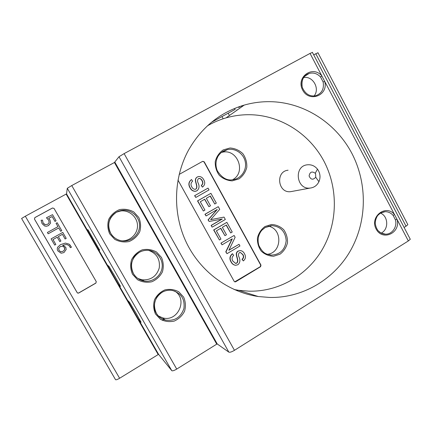<?xml version="1.0" encoding="UTF-8"?>
<svg xmlns="http://www.w3.org/2000/svg" width="432" height="432" viewBox="0 0 432 432"><rect width="100%" height="100%" fill="white"/><g stroke="black" fill="none" stroke-linecap="round" stroke-linejoin="round"><path stroke-width="0.65" d="M25.315 216.232L21.6 218.484L115.517 379.642C115.954 380.052 117.32 379.593 119.61 378.259L25.315 216.232L66.539 193.865L67.289 188.282L171.79 370.683L158.62 354.418L138.834 319.928L141.091 322.272L135.967 313.022L129.616 302.373L127.548 300.245L138.834 319.928M71.761 185.555L114.421 162.513L216.74 344.147L176.726 369.079L71.761 185.555L67.289 188.282M114.421 162.513L119.005 156.73L228.852 352.145L217.253 343.975L114.89 162.232M228.852 352.145C229.883 352.523 231.757 351.918 234.463 350.32L124.108 153.619L119.005 156.73M124.108 153.619L310.046 53.417L324.729 81.427L323.131 81.977C324.292 88.835 321.851 93.415 315.792 95.715C309.793 96.827 305.289 94.057 302.287 87.41C301.115 80.217 303.383 75.568 309.096 73.456C313.448 72.333 317.261 73.516 320.528 77.009L321.84 75.913C312.682 64.832 295.634 77.225 302.643 90.04C309.274 103.016 328.666 95.31 324.729 81.427L408.343 240.937L410.287 239.269L409.892 238.523M312.433 52.439L310.046 53.417M313.708 54.869L315.792 53.746L406.048 226.206L404.082 227.432M317.984 52.807L315.792 53.746M118.859 285.093L120.506 286.394L115.171 276.745L108.923 266.279L107.444 265.194L127.548 300.245M87.988 229.77L87.118 229.748L98.658 249.869L99.695 250.193L87.988 229.77M95.866 283.127L96.277 281.653L54.032 208.408L52.51 207.986L34.879 217.577L34.447 219.067L77.188 292.664L77.825 293.15L78.694 293.042L95.866 283.127L96.233 281.588L54.038 208.44L52.52 208.019L34.911 217.598L34.484 219.089L77.171 292.588L77.803 293.074L78.667 292.966L95.818 283.063M66.15 194.103L158.193 354.564L119.61 378.259M239.922 107.104L239.614 106.531M236.866 109.804L237.238 110.014M229.43 115.511L228.177 113.2M406.048 226.206L407.862 224.678L407.56 224.1M234.463 350.32L408.343 240.937M216.74 344.147L217.253 343.975M171.79 370.683C172.519 371.115 174.161 370.58 176.726 369.079M158.193 354.564L158.62 354.418M118.838 285.055L119.594 284.612M138.802 319.869L139.563 319.41M107.444 265.194L98.658 249.869L99.376 249.442M211.513 122.272L235.154 109.399L234.625 108.416M237.163 290.806L238.102 290.234M223.16 118.768L221.972 116.575M269.568 297.448C304.538 298.274 337.586 277.177 352.96 245.9C367.195 217.291 366.719 181.802 351.815 153.257C336.787 124.805 307.876 104.755 276.21 101.979C265.421 101.088 254.767 102.119 244.247 105.079C220.115 112.282 201.523 127.327 188.471 150.217C173.335 178.038 172.525 213.781 186.489 242.784C200.561 271.75 228.328 292.151 258.255 296.53L269.568 297.448M355.876 140.843L363.933 156.211M394.513 214.547L393.098 215.395L395.372 219.726L397.03 219.359C401.085 232.81 382.547 241.569 376.153 229.063C369.409 216.734 385.9 203.839 394.513 214.547M47.806 219.035L46.445 217.76L52.526 214.661L56.074 220.811L54.961 221.422L52.169 216.589L48.676 218.317M56.074 220.811L54.972 221.438L52.159 216.567L48.659 218.3L49.972 219.942M49.421 219.137L49.988 219.964L50.582 223.106L48.465 225.639L46.348 226.255L44.69 225.974M48.465 225.644L46.332 226.244L44.334 225.823M44.399 224.327L43.157 223.042L42.487 220.153L43.162 223.063M61.787 230.699L60.68 231.314L58.741 227.961L48.168 233.788L47.401 232.47L57.98 226.643L56.063 223.322L57.17 222.712L61.787 230.699L60.68 231.309L58.741 227.961M65.119 238.993L62.419 234.328L58.347 236.585L60.917 241.024L59.805 241.639L57.235 237.2L52.985 239.56L55.836 244.474L54.724 245.095L51.111 238.864L62.77 232.4L66.22 238.378L65.119 238.993L62.419 234.328M52.996 239.555L55.836 244.474M65.432 243.108L69.142 244.15L71.48 247.153L70.362 247.698L69.66 246.456M62.802 245.241L65.669 247.201L65.988 247.882M57.413 247.903L57.683 247.19L60.583 244.588L65.437 243.103L69.147 244.166L70.335 245.317M57.683 247.19L60.593 244.577L65.432 243.092M163.739 319.567L162.378 320.387M70.362 247.698L70.006 247.007M57.958 251.003C57.175 249.793 57.083 248.53 57.683 247.207M66.204 249.426L63.947 252.58L61.139 253.217L57.947 251.014M69.989 247.018C69.201 245.543 67.959 244.717 66.263 244.539L62.775 245.252L65.68 247.217L66.204 249.442M58.347 236.585L60.917 241.024M57.98 226.643L56.063 223.322M58.736 227.956L48.168 233.788M43.157 223.042L45.236 224.667L47.741 224.262L49.135 222.691L48.762 220.342M42.098 223.684L41.094 220.271L42.476 220.153M44.669 225.974L42.088 223.668M49.955 219.953L50.566 223.096L48.443 225.628M48.778 220.331L46.445 217.766M58.741 248.287L59.038 250.43L60.75 251.77L63.088 251.305L64.654 249.669L64.406 247.477L62.662 246.132L60.323 246.575L58.73 248.303M64.654 249.669L64.714 248.195M63.088 251.305L64.649 249.647M60.75 251.77L63.083 251.284M59.038 250.43L60.75 251.748M58.666 248.616L59.038 250.409M234.149 289.526L238.669 290.32L248.929 291.168C280.654 291.989 310.786 273.019 324.848 244.755C337.856 218.905 337.457 186.791 323.87 161.023C310.176 135.329 283.824 117.331 255.069 114.961C245.268 114.199 235.602 115.171 226.066 117.877C219.559 119.75 213.338 122.407 207.414 125.842M288.085 170.219C275.26 171.369 277.841 193.325 290.601 191.673L292.453 191.333M179.15 174.425L202.673 161.336L204.217 161.806L260.987 265.14L260.577 266.701L235.694 281.761L234.997 281.907L234.182 281.351L177.962 180.058M234.727 281.842L260.312 266.657L260.717 265.097L204.023 161.908L202.592 161.379M228.906 250.15L239.009 244.296L228.83 250.301L235.132 237.281L234.133 235.478L220.925 243.14L222.08 244.836L232.222 238.837M232.297 238.837L225.99 251.872L227 253.687L225.763 251.851L232 238.966M210.643 219.656L224.03 217.102L210.654 219.677L212.231 217.89M212.236 217.89L219.731 209.331L218.257 206.669L205.135 214.245L206.08 215.946L217.242 209.488L208.262 219.872L209.153 221.476L222.28 219.019L211.334 225.396L212.069 227.102L211.129 225.412L222.053 219.024M209.153 221.476L208.057 219.893L217.026 209.612M206.08 215.946L204.935 214.272L218.257 206.669M194.794 195.647L195.804 197.456L194.611 195.696L208.03 188.114L194.611 195.696M195.448 189.281L195.766 189.124C198.947 185.9 192.478 179.879 197.208 177.061L197.748 176.801M202.559 187.034C204.995 185.042 205.373 182.596 203.693 179.69C202.635 177.574 200.988 176.515 198.742 176.51L197.397 176.98C192.661 179.804 199.136 185.836 195.955 189.065L195.118 189.34C193.617 189.211 192.515 188.417 191.819 186.953C190.501 184.696 190.777 182.779 192.64 181.202L191.543 179.566C188.73 181.845 188.309 184.631 190.274 187.925C191.403 190.096 193.136 191.203 195.469 191.252L197.051 190.728C199.26 188.681 199.627 186.133 198.148 183.071C197.284 181.343 197.386 179.863 198.461 178.627L199.147 178.384C200.534 178.524 201.544 179.28 202.171 180.652C203.278 182.504 203.045 184.086 201.474 185.387L202.365 187.099L201.28 185.452C202.851 184.151 203.083 182.574 201.976 180.722C201.35 179.356 200.345 178.6 198.958 178.459L198.65 178.529M196.139 191.117L195.286 191.311C192.953 191.263 191.225 190.156 190.096 187.99C188.136 184.702 188.557 181.921 191.36 179.642L191.543 179.566M208.91 206.696L210.476 205.799L206.318 198.304L210.335 196.004L214.763 204.007L216.324 203.11L210.908 193.32L197.699 200.869L203.332 211.005L204.919 210.092L200.291 201.76L204.752 199.201L208.91 206.696L204.584 199.298M203.332 211.005L197.51 200.912L210.908 193.32M214.763 204.007L210.157 196.106M224.921 235.667L226.465 234.76L222.35 227.335L226.325 225.007L230.715 232.934L232.232 232.038L226.865 222.334L213.862 229.943L219.44 239.987L220.963 239.09L216.378 230.834L220.801 228.242L224.921 235.667L220.633 228.339M219.44 239.987L213.651 229.948L226.865 222.334M230.715 232.934L226.152 225.11M235.364 263.363L236.655 263.056C239.749 259.789 233.437 253.978 238.043 251.073L240.365 250.56M243.335 260.928C245.7 258.898 246.067 256.462 244.431 253.627C243.551 251.851 242.179 250.83 240.311 250.555L238.286 251.095C233.669 254.005 239.992 259.821 236.893 263.099L235.651 263.407L232.859 261.112C231.574 258.903 231.838 256.997 233.653 255.388L232.578 253.8C229.84 256.122 229.435 258.892 231.352 262.111C232.286 263.909 233.712 264.973 235.629 265.297L237.967 264.719C240.116 262.64 240.467 260.102 239.026 257.11C238.183 255.42 238.28 253.946 239.323 252.698L240.343 252.418L242.946 254.61C244.031 256.424 243.805 257.996 242.271 259.324L243.335 260.928L242.023 259.286C243.556 257.963 243.783 256.392 242.698 254.583L240.311 252.412M235.138 265.221C233.339 264.821 232 263.774 231.12 262.073C229.203 258.86 229.613 256.095 232.346 253.773L232.578 253.8M195.804 197.456L209.029 189.918L208.03 188.114M212.274 227.092L225.337 219.467L224.03 217.102M234.133 235.478L220.925 243.14M221.146 243.157L222.08 244.836M227 253.687L239.938 245.975L239.009 244.296M381.175 233.102C388.913 229.516 388.411 216.124 380.435 213.084M314.064 96.012C320.263 88.798 312.887 75.649 303.658 77.56M267.473 254.302C282.134 252.742 282.782 228.598 268.25 226.174M232.497 179.771C246.623 172.643 237.589 148.333 222.21 152.258L221.438 152.442M158.387 315.954L162.545 317.812C177.768 322.574 188.32 299.128 174.69 291.071M137.819 278.467L142.079 279.823C150.817 280.325 156.535 276.399 159.235 268.034C160.304 259.34 156.767 253.454 148.635 250.371M121.538 240.818L121.932 240.835C130.302 241.186 137.727 233.863 137.5 225.574C137.419 217.28 129.74 210.233 121.392 210.875L117.628 211.626M318.551 170.84L317.466 169.155C314.771 165.866 311.402 164.414 307.352 164.803C293.528 166.023 296.325 189.859 310.073 188.082C314.113 187.591 317.066 185.458 318.935 181.678C320.468 178.038 320.344 174.425 318.551 170.84M315.603 173.815L315.727 177.255C313 180.193 310.792 179.761 309.096 175.959C309.868 171.893 311.926 170.996 315.257 173.275L315.603 173.815M155.477 313.967L160.375 319.243C164.759 321.532 169.393 322.142 174.269 321.068C178.826 318.983 182.261 315.695 184.567 311.202C185.9 306.347 185.587 301.644 183.627 297.092L178.805 291.827C174.469 289.505 169.852 288.857 164.965 289.872C160.364 291.919 156.886 295.202 154.532 299.722C153.166 304.625 153.484 309.377 155.477 313.967M132.516 274.277L137.549 279.72C142.058 282.112 146.821 282.793 151.832 281.761C156.524 279.698 160.056 276.388 162.427 271.841C163.804 266.906 163.48 262.105 161.471 257.44L156.519 252.007C152.059 249.588 147.317 248.859 142.285 249.836C137.554 251.856 133.979 255.155 131.555 259.735C130.145 264.719 130.469 269.563 132.516 274.277M109.679 233.836L114.728 239.323C119.254 241.763 124.038 242.509 129.076 241.547C133.79 239.549 137.338 236.299 139.725 231.8C141.107 226.903 140.789 222.118 138.775 217.447L133.801 211.972C129.325 209.498 124.556 208.715 119.507 209.617C114.755 211.572 111.159 214.812 108.718 219.337C107.303 224.284 107.622 229.117 109.679 233.836M87.118 229.748L66.539 193.865M239.895 107.125L239.582 106.542M242.195 106.52L241.807 105.808M241.358 105.953L241.785 106.742L241.369 105.948M320.528 77.009L323.131 81.977M238.583 106.893L238.961 107.622M238.534 106.915L238.923 107.633M264.978 226.525L271.463 224.5C276.124 224.699 280.19 226.417 283.667 229.646C286.421 233.561 287.685 237.946 287.469 242.8C286.281 247.504 283.808 251.289 280.049 254.162L273.596 256.246C268.925 256.095 264.827 254.41 261.295 251.186C258.498 247.25 257.213 242.822 257.44 237.919C258.66 233.172 261.171 229.376 264.978 226.525M223.193 149.915L230.013 147.998C234.905 148.333 239.177 150.217 242.827 153.641C245.711 157.766 247.034 162.335 246.796 167.346C245.543 172.168 242.946 176.018 238.993 178.886L232.211 180.873C227.308 180.592 223.004 178.74 219.299 175.316C216.362 171.169 215.017 166.558 215.26 161.492C216.545 156.622 219.191 152.761 223.193 149.915M260.987 265.14L260.717 265.097M395.372 219.726C397.526 226.611 392.229 234.441 385.533 234.176C383.168 234.133 381.046 233.323 379.161 231.746M377.676 215.514L380.376 213.122L385.096 211.696C388.255 211.664 390.922 212.9 393.098 215.395M301.952 86C301.325 80.752 303.102 76.831 307.276 74.228L309.096 73.456L304.555 76.399M265.172 227.524L271.949 225.612C280.67 226.53 285.417 231.547 286.195 240.662C285.066 249.745 280.125 254.556 271.366 255.101C266.787 254 263.574 254.696 258.86 245.484C257.261 239.857 258.228 234.803 261.76 230.315L265.259 227.453L271.177 225.644M223.468 151.07L227.518 149.564C235.472 147.863 243.923 153.862 245.327 162.13C246.866 170.375 240.991 178.751 232.913 179.723C227.059 180.878 221.859 177.898 217.318 170.786C215.287 165.677 215.563 160.79 218.128 156.125C219.753 153.77 221.551 152.069 223.517 151.016L227.518 149.564L222.21 152.258M156.357 313.2C152.642 304.792 154.532 297.832 162.027 292.324C165.235 290.477 168.626 289.84 172.206 290.412C181.143 293.042 185.047 299.074 183.913 308.507C180.76 317.52 174.544 321.37 165.267 320.058C161.39 318.973 158.42 316.688 156.357 313.2M133.45 273.586C129.632 264.956 131.582 257.877 139.304 252.353C141.998 250.83 144.882 250.15 147.944 250.312C156.454 250.765 163.204 258.941 162.124 267.419C161.195 275.908 152.685 282.458 144.266 281.059C139.536 280.206 135.934 277.717 133.45 273.586M110.668 233.231C106.839 224.586 108.805 217.571 116.554 212.171L123.028 210.249C131.593 209.59 139.482 216.832 139.563 225.347C139.795 233.858 132.176 241.38 123.579 241.018C117.936 240.646 113.632 238.054 110.668 233.231M317.92 52.682L407.862 224.678M312.347 52.272L410.287 239.269M238.669 290.32L258.255 296.53M226.066 117.877L244.247 105.079M384.345 211.745L380.457 213.046L377.735 215.438C376.207 217.712 375.37 220.315 375.224 223.241C375.689 226.449 376.709 229.003 378.292 230.904L381.035 233.037L385.533 234.176M270.124 254.977L271.366 255.101M172.206 290.412C167.524 289.721 163.285 290.968 159.489 294.16C155.38 297.151 152.134 307.368 156.335 313.308C158.458 316.775 161.438 319.027 165.267 320.058L162.545 317.812M147.944 250.312C143.267 250.128 139.201 251.716 135.751 255.08C134.044 256.414 132.635 259.243 131.528 263.569C131.117 267.154 131.744 270.518 133.412 273.667C135.961 277.787 139.579 280.255 144.266 281.059L142.079 279.823M121.392 210.875L123.028 210.249C118.195 210.686 114.302 212.868 111.348 216.794C108.805 219.78 107.147 227.416 110.614 233.28C113.648 238.102 117.974 240.683 123.579 241.018L121.932 240.835M310.073 188.082L290.601 191.673M315.257 173.275L317.466 169.155M315.727 177.255L318.935 181.678"/></g></svg>
